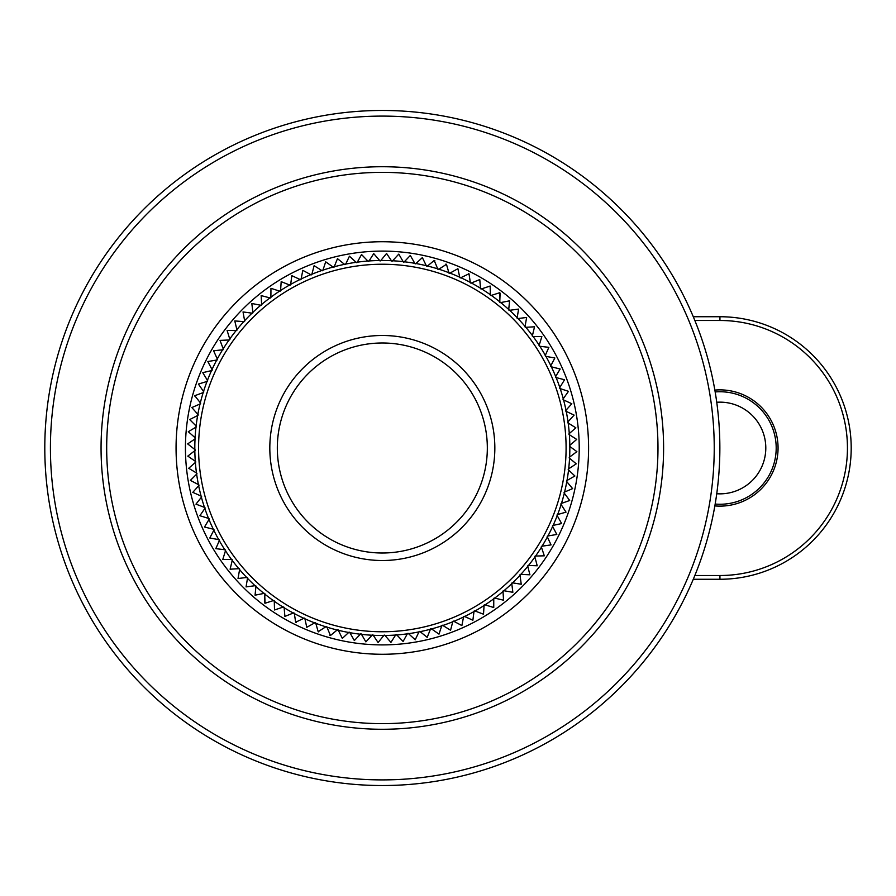 <?xml version="1.0" encoding="UTF-8"?>
<svg xmlns="http://www.w3.org/2000/svg" width="896" height="896" viewBox="0 0 896 896"><rect width="100%" height="100%" fill="white"/><g stroke="black" fill="none" stroke-linecap="round" stroke-linejoin="round"><path stroke-width="1.34" d="M203.627 392.448L194.757 395.696L200.637 403.2M207.469 381.338L198.397 384.048L203.806 391.877M212.005 370.496L202.765 372.646L207.682 380.778M217.202 359.957L207.838 361.536L212.251 369.947M223.059 349.754L213.595 350.773L217.482 359.419M229.544 339.954L220.024 340.39L223.373 349.25M236.622 330.568L227.091 330.434L229.891 339.461M326.782 626.696L330.434 635.533L337.534 629.698M315.672 622.854L318.181 631.702L315.672 622.854L318.181 631.702L326.211 626.517M304.819 618.33L306.768 627.312L304.819 618.33L306.768 627.312L315.112 622.642M294.28 613.122L295.658 622.216L294.28 613.122L295.658 622.216L304.282 618.083M284.088 607.275L284.894 616.426L284.088 607.275L284.894 616.426L293.754 612.842M274.277 600.79L274.512 609.974L274.277 600.79L274.512 609.974L283.573 606.95M264.902 593.701L264.555 602.885L264.79 596.512L265.048 603.254L273.795 600.443M437.875 269.304L434.224 260.467L427.123 266.302M448.986 273.146L446.477 264.298L448.986 273.146L446.477 264.298L438.446 269.483M459.838 277.67L457.89 268.688L459.838 277.67L457.89 268.688L449.546 273.358M470.378 282.878L469 273.784L470.378 282.878L469 273.784L460.376 277.917M480.57 288.725L479.763 279.574L480.57 288.725L479.763 279.574L470.904 283.158M490.381 295.21L490.146 286.026L490.381 295.21L490.146 286.026L481.085 289.05M499.755 302.299L500.102 293.115L499.867 299.488L499.61 292.746L490.862 295.557M200.491 403.782L191.845 407.557L198.184 414.702M198.072 415.285L189.694 419.574L196.459 426.328M196.381 426.922L188.306 431.704L195.462 438.043M195.429 438.637L187.667 443.901L195.205 449.792M195.205 450.397L187.802 456.109L195.686 461.541M195.731 462.134L188.709 468.283L196.907 473.234M196.986 473.827L190.378 480.379L198.856 484.826M198.968 485.408L192.797 492.352L201.533 496.272M201.69 496.854L195.966 504.146L204.915 507.528M205.106 508.099L199.864 515.715L209.003 518.549M209.227 519.109L204.49 527.016L213.774 529.301M214.043 529.838L209.81 538.003L219.218 539.717M194.958 395.517L194.802 396.099L194.958 395.517M219.509 540.243L215.802 548.654L225.299 549.786M225.624 550.278L222.802 559.418L231.997 559.44M232.355 559.922L230.115 569.206L239.288 568.658M239.68 569.117L238.022 578.525L247.15 577.405M247.565 577.842L246.064 586.902L255.539 585.637M255.987 586.04L255.058 595.179L264.432 593.32M329.84 635.365L330.434 635.533L329.84 635.365M338.117 629.832L342.306 638.422L349.026 632.15M349.619 632.251L354.346 640.55L360.651 633.875M361.256 633.942L365.882 641.883L372.366 634.872M372.971 634.894L378.09 642.533L384.126 635.13M384.72 635.118L390.925 642.387L395.864 634.648M396.469 634.603L403.11 641.469L407.557 633.427M408.15 633.338L415.218 639.778L419.149 631.478M419.742 631.355L427.19 637.336L430.606 628.802M431.178 628.645L438.995 634.144L441.862 625.408M442.422 625.218L450.576 630.224L452.883 621.32M453.432 621.096L461.877 625.576L463.624 616.549M464.162 616.291L472.875 620.234L474.051 611.117M474.566 610.826L483.504 614.208L484.109 605.035M484.613 604.71L493.741 607.522L493.763 598.338M494.256 597.979L503.541 600.208L502.992 591.035M503.451 590.654L512.859 592.301L511.728 583.184M512.165 582.77L521.237 584.259L519.96 574.784M520.374 574.347L529.917 574.806L527.654 565.902M528.035 565.432L537.219 565.779L534.766 556.539M535.114 556.046L544.309 555.822L541.285 546.75M541.598 546.246L551.062 544.902L547.176 536.581M547.456 536.043L556.819 534.464L552.406 526.053M318.763 631.904L318.181 631.702L318.763 631.904M296.218 622.485L295.658 622.216M552.653 525.504L561.635 523.555L556.976 515.222M557.189 514.662L566.026 512.154L560.851 504.123M561.03 503.552L569.699 500.483L564.021 492.8M564.166 492.218L572.622 488.622L566.474 481.298M566.586 480.715L574.885 475.989L568.198 469.672M568.277 469.078L576.262 463.837L569.195 457.957M569.229 457.363L576.878 451.629L569.453 446.208M569.453 445.603L576.722 439.41L568.971 434.459M568.926 433.866L575.859 427.829L567.75 422.766M567.672 422.173L574.112 415.106L565.802 411.174M565.69 410.592L571.805 403.738L563.125 399.728M562.968 399.146L568.478 391.339L559.742 388.472M559.552 387.901L564.547 379.758L555.654 377.451M555.43 376.891L560.157 369.006L550.883 366.699M550.614 366.162L554.848 357.997L545.44 356.283M545.149 355.757L548.856 347.346L539.358 346.214M539.034 345.722L541.856 336.582L532.661 336.56M532.302 336.078L534.542 326.794L525.37 327.342M524.978 326.883L526.635 317.475L517.507 318.595M517.093 318.158L518.594 309.098L509.118 310.363M508.67 309.96L509.6 300.821L500.226 302.68M434.818 260.635L434.224 260.467L434.818 260.635M426.541 266.168L422.352 257.578L415.632 263.85M415.038 263.749L410.312 255.45L404.006 262.125M403.402 262.058L398.776 254.117L392.291 261.128M391.686 261.106L386.568 253.467L380.531 260.87M379.938 260.882L373.733 253.613L368.794 261.352M368.189 261.397L361.547 254.531L357.101 262.573M356.507 262.662L349.44 256.211L345.509 264.522M344.915 264.645L337.478 258.642L334.051 267.198M333.48 267.355L325.685 261.811L322.795 270.592M322.235 270.782L314.115 265.709L311.774 274.68M311.226 274.904L302.814 270.334L301.034 279.451M300.496 279.709L291.827 275.654L290.606 284.883M290.091 285.174L281.187 281.658L280.549 290.965M280.045 291.29L270.95 288.31L270.894 297.662M270.402 298.021L261.162 295.602L261.666 304.965M261.206 305.346L251.832 303.486L252.93 312.816M252.493 313.23L243.029 311.942L244.698 321.216M244.283 321.653L234.774 320.936L237.003 330.098M468.44 273.515L469 273.784M445.894 264.096L446.477 264.298L445.894 264.096M465.584 279.978A187.522 187.522 0 0 1 550.346 531.261A187.522 187.522 0 0 1 299.074 616.022A187.522 187.522 0 0 1 214.312 364.739A187.522 187.522 0 0 1 465.584 279.978M300.742 612.662A183.77 183.77 0 0 0 546.986 529.592A183.77 183.77 0 0 0 463.915 283.338A183.77 183.77 0 0 0 217.672 366.408A183.77 183.77 0 0 0 300.742 612.662M483.146 497.952A112.515 112.515 0 0 1 332.371 548.811A112.515 112.515 0 0 1 281.512 398.048A112.515 112.515 0 0 1 432.286 347.189A112.515 112.515 0 0 1 483.146 497.952M288.243 401.374A105.011 105.011 0 0 0 335.709 542.091A105.011 105.011 0 0 0 476.414 494.626A105.011 105.011 0 0 0 428.949 353.909A105.011 105.011 0 0 0 288.243 401.374M579.219 448A196.896 196.896 0 0 1 382.334 644.896A196.896 196.896 0 0 1 185.438 448A196.896 196.896 0 0 1 382.334 251.104A196.896 196.896 0 0 1 579.219 448M657.978 448A275.643 275.643 0 0 0 382.334 172.357A275.643 275.643 0 0 0 106.68 448A275.643 275.643 0 0 0 382.334 723.643A275.643 275.643 0 0 0 657.978 448M101.058 448A281.277 281.277 0 0 1 382.334 166.723A281.277 281.277 0 0 1 663.6 448A281.277 281.277 0 0 1 382.334 729.277A281.277 281.277 0 0 1 101.058 448M714.235 448A331.901 331.901 0 0 0 382.334 116.099A331.901 331.901 0 0 0 50.422 448A331.901 331.901 0 0 0 382.334 779.901A331.901 331.901 0 0 0 714.235 448M44.8 448A337.534 337.534 0 0 1 382.334 110.466A337.534 337.534 0 0 1 719.858 448A337.534 337.534 0 0 1 382.334 785.534A337.534 337.534 0 0 1 44.8 448M716.744 402.259A45.853 45.853 0 0 1 765.8 448A45.853 45.853 0 0 1 716.744 493.741M715.176 391.944A56.258 56.258 0 0 1 776.194 448A56.258 56.258 0 0 1 715.176 504.056M714.851 390.096A58.128 58.128 0 0 1 778.064 448A58.128 58.128 0 0 1 714.851 505.904M694.848 575.512L719.936 575.512A127.512 127.512 0 0 0 847.448 448A127.512 127.512 0 0 0 719.936 320.488L694.848 320.488M693.291 316.736L719.936 316.736A131.264 131.264 0 0 1 851.2 448A131.264 131.264 0 0 1 719.936 579.264L693.291 579.264M176.064 448A206.27 206.27 0 0 1 382.334 241.73A206.27 206.27 0 0 1 588.594 448A206.27 206.27 0 0 1 382.334 654.27A206.27 206.27 0 0 1 176.064 448M719.936 575.512L719.936 579.264M719.936 320.488L719.936 316.736"/></g></svg>
